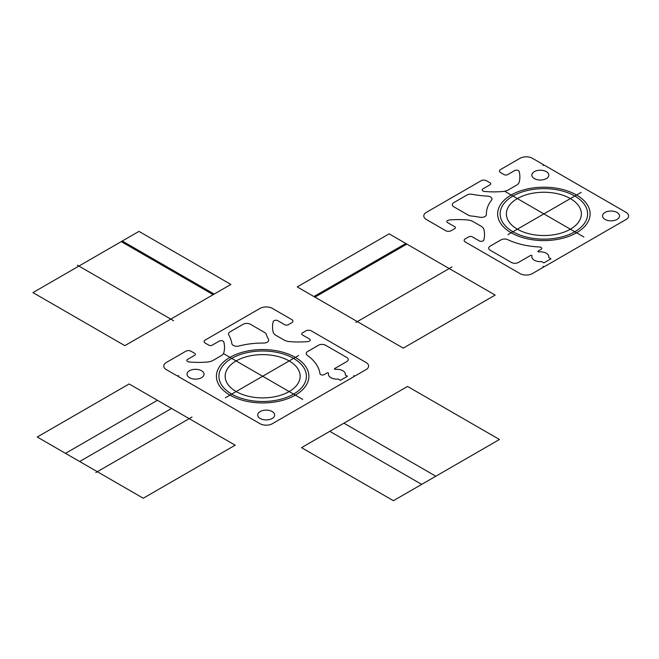 <?xml version="1.0" encoding="UTF-8"?>
<svg xmlns="http://www.w3.org/2000/svg" width="659" height="659" viewBox="0 0 659 659"><rect width="100%" height="100%" fill="white"/><g stroke="black" fill="none" stroke-linecap="round" stroke-linejoin="round"><path stroke-width="0.49" stroke-dasharray="3.29 2.47" d=""/><path stroke-width="0.99" d="M302.67 399.346L224.052 353.957M298.609 355.498L225.394 397.764M231.737 394.107A43.733 25.248 0 0 0 304.911 382.788A43.733 25.248 0 0 0 251.343 351.857A43.733 25.248 0 0 0 231.737 394.107M229.966 395.128A46.237 26.689 0 0 0 307.325 383.159A46.237 26.689 0 0 0 250.7 350.464A46.237 26.689 0 0 0 229.966 395.128M236.153 391.553A37.489 21.64 0 0 0 298.873 381.849A37.489 21.64 0 0 0 252.957 355.341A37.489 21.64 0 0 0 236.153 391.553M307.662 351.494A5 2.883 0 0 0 307.316 355.349A57.481 33.189 0 0 1 319.969 373.669A2.496 1.442 0 0 0 321.592 374.913A2.496 1.442 0 0 0 324.228 374.576L327.053 372.945A0.857 0.494 0 0 1 328.512 373.381A8.501 4.91 0 0 0 338.207 379.057L340.423 380.334L347.491 376.248L345.275 374.971A8.501 4.91 0 0 0 335.447 369.378A0.857 0.494 0 0 1 334.69 368.538L346.782 361.56A5 2.883 0 0 0 346.782 357.475L325.571 345.234A5 2.883 0 0 0 318.503 345.234L307.662 351.494M187.56 361.453A2.496 1.442 0 0 1 187.56 359.419L194.627 355.333A2.496 1.442 0 0 0 194.627 353.298L191.094 351.255A3.748 2.166 0 0 0 185.789 351.255L166.348 362.475A8.748 5.05 0 0 0 166.348 369.617L177.329 375.959L178.721 375.737L178.35 376.544L260.008 423.696A8.748 5.05 0 0 0 272.381 423.696L354.048 376.544L353.669 375.737L355.069 375.959L366.042 369.617A8.748 5.05 0 0 0 366.042 362.475L329.961 341.642M250.296 324.22A5 2.883 0 0 0 243.22 324.22L229.942 331.889A5 2.883 0 0 0 228.722 334.821A69.978 40.397 0 0 1 231.877 343.66A5 2.883 0 0 0 238.912 346.024A57.481 33.189 0 0 1 263.608 343.067A5 2.883 0 0 0 268.452 339.311A69.978 40.397 0 0 1 266.261 334.171A5 2.883 0 0 0 264.877 332.638L250.296 324.22M187.757 361.569A2.496 1.442 0 0 0 189.141 361.972A62.481 36.072 0 0 0 207.42 362.03A10 5.774 0 0 0 213.079 360.399L221.062 355.786A10 5.774 0 0 0 223.887 352.516A62.481 36.072 0 0 0 223.805 341.963A2.496 1.442 0 0 0 223.096 341.164L222.899 341.049A2.496 1.442 0 0 0 219.365 341.049L212.297 345.135A2.496 1.442 0 0 1 208.763 345.135L205.229 343.092A3.748 2.166 0 0 1 205.229 340.028L260.008 308.404A8.748 5.05 0 0 1 272.381 308.404L280.923 313.33M272.381 308.404L291.822 319.623A3.748 2.166 0 0 1 291.822 322.688L288.288 324.73A2.496 1.442 0 0 1 284.754 324.73L277.686 320.645A2.496 1.442 0 0 0 274.152 320.645M273.955 320.76A2.496 1.442 0 0 0 273.246 321.559A62.481 36.072 0 0 0 273.164 332.111A10 5.774 0 0 0 275.989 335.382L283.971 339.986A10 5.774 0 0 0 289.631 341.626A62.481 36.072 0 0 0 307.91 341.568A2.496 1.442 0 0 0 309.293 341.164L309.491 341.049A2.496 1.442 0 0 0 309.491 339.014L302.423 334.929A2.496 1.442 0 0 1 302.423 332.886L305.957 330.851A3.748 2.166 0 0 1 311.262 330.851L366.042 362.475M189.504 377.681A8.501 4.91 0 0 0 203.722 375.482A8.501 4.91 0 0 0 193.309 369.468A8.501 4.91 0 0 0 189.504 377.681M260.19 418.49A8.501 4.91 0 0 0 274.408 416.29A8.501 4.91 0 0 0 263.995 410.285A8.501 4.91 0 0 0 260.19 418.49M406.858 244.085L314.961 297.143M405.837 243.501L313.939 296.55M495.164 295.075L389.131 233.854L297.242 286.912L403.267 348.125L495.164 295.075M355.852 322.449L452.008 266.936M32.95 292.596L124.848 345.654L230.872 284.441L138.983 231.383L32.95 292.596M77.424 265.223L173.581 320.735M214.167 294.079L122.277 241.029M213.154 294.672L121.256 241.614M235.156 445.187L143.267 498.237L37.233 437.024L129.123 383.966L235.156 445.187M301.517 447.659L407.55 386.438L499.448 439.495L393.415 500.708L301.517 447.659M171.538 408.456L79.64 461.506M157.402 400.293L65.505 453.351M421.686 484.39L329.797 431.332M435.83 476.226L343.932 423.169M95.843 472.561L192 417.048M447.758 220.411A2.496 1.442 0 0 1 449.15 220.007A62.481 36.072 0 0 1 467.429 219.958A10 5.774 0 0 1 473.08 221.589L481.07 226.202A10 5.774 0 0 1 483.895 229.464A62.481 36.072 0 0 1 483.805 240.016A2.496 1.442 0 0 1 483.105 240.815L482.907 240.93A2.496 1.442 0 0 1 479.373 240.93L472.305 236.853A2.496 1.442 0 0 0 468.771 236.853L465.238 238.887A3.748 2.166 0 0 0 465.238 241.952L520.017 273.576A8.748 5.05 0 0 0 532.39 273.576L543.362 267.241L542.991 266.434L544.383 266.656L626.05 219.505A8.748 5.05 0 0 0 626.05 212.363L544.383 165.211L542.991 165.434L543.362 164.626L532.39 158.292A8.748 5.05 0 0 0 520.017 158.292L500.576 169.511A3.748 2.166 0 0 0 500.576 172.576L504.11 174.61A2.496 1.442 0 0 0 507.652 174.61L514.72 170.533A2.496 1.442 0 0 1 518.254 170.533M518.452 170.648A2.496 1.442 0 0 1 519.152 171.447A62.481 36.072 0 0 1 519.243 181.999A10 5.774 0 0 1 516.417 185.261L508.427 189.874A10 5.774 0 0 1 502.768 191.505A62.481 36.072 0 0 1 484.497 191.456A2.496 1.442 0 0 1 483.105 191.052L482.907 190.937A2.496 1.442 0 0 1 482.907 188.894L489.975 184.817A2.496 1.442 0 0 0 489.975 182.774L486.441 180.731A3.748 2.166 0 0 0 481.144 180.731L426.357 212.363A8.748 5.05 0 0 0 426.357 219.505L434.899 224.439M426.357 219.505L445.797 230.724A3.748 2.166 0 0 0 451.102 230.724L454.636 228.689A2.496 1.442 0 0 0 454.636 226.647L447.568 222.569A2.496 1.442 0 0 1 447.568 220.526M605.02 219.406A8.501 4.91 0 0 0 619.238 217.206A8.501 4.91 0 0 0 608.834 211.193A8.501 4.91 0 0 0 605.02 219.406M534.334 178.589A8.501 4.91 0 0 0 548.552 176.39A8.501 4.91 0 0 0 538.139 170.384A8.501 4.91 0 0 0 534.334 178.589M491.532 200.179A57.481 33.189 0 0 0 486.4 214.439A5 2.883 0 0 1 479.892 217.239A69.978 40.397 0 0 0 470.996 215.971A5 2.883 0 0 1 468.335 215.172L453.746 206.753A5 2.883 0 0 1 453.746 202.667L467.033 194.998A5 2.883 0 0 1 472.116 194.298A69.978 40.397 0 0 0 487.429 196.118A5 2.883 0 0 1 491.532 200.179M507.677 239.67A57.481 33.189 0 0 0 539.408 246.977A2.496 1.442 0 0 1 541.558 247.916A2.496 1.442 0 0 1 540.981 249.44L538.156 251.071A0.857 0.494 0 0 0 538.905 251.911A8.501 4.91 0 0 1 548.733 257.512L550.949 258.789L543.873 262.867L541.665 261.59A8.501 4.91 0 0 1 531.97 255.914A0.857 0.494 0 0 0 530.52 255.478L518.427 262.455A5 2.883 0 0 1 511.359 262.455L490.156 250.214A5 2.883 0 0 1 490.156 246.137L500.997 239.876A5 2.883 0 0 1 507.677 239.67M520.017 273.576L483.937 252.751M517.364 229.2A37.489 21.64 0 0 0 580.085 219.496A37.489 21.64 0 0 0 534.177 192.988A37.489 21.64 0 0 0 517.364 229.2M511.186 232.767A46.237 26.689 0 0 0 588.536 220.806A46.237 26.689 0 0 0 531.912 188.112A46.237 26.689 0 0 0 511.186 232.767M512.949 231.746A43.733 25.248 0 0 0 586.123 220.427A43.733 25.248 0 0 0 532.554 189.504A43.733 25.248 0 0 0 512.949 231.746M507.924 234.645L581.147 192.379M583.882 236.993L505.264 191.596"/></g></svg>

